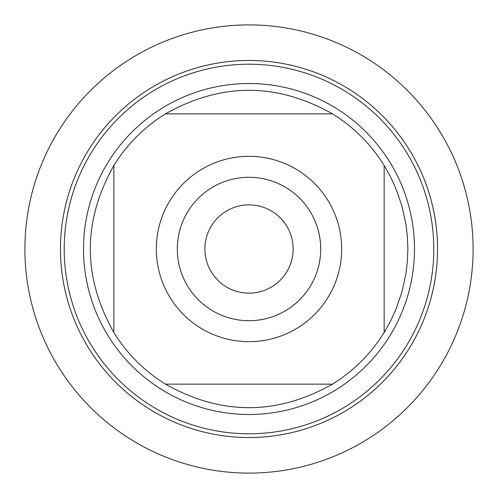 <?xml version="1.0" encoding="UTF-8"?>
<svg xmlns="http://www.w3.org/2000/svg" width="498" height="498" viewBox="0 0 498 498"><rect width="100%" height="100%" fill="white"/><g stroke="black" fill="none" stroke-linecap="round" stroke-linejoin="round"><path stroke-width="0.75" d="M60.463 249A188.537 188.537 0 0 0 343.265 412.276A188.537 188.537 0 0 0 343.265 85.724A188.537 188.537 0 0 0 60.463 249A188.537 188.537 0 0 0 249 437.537A188.537 188.537 0 0 0 437.537 249A188.537 188.537 0 0 0 249 60.463A188.537 188.537 0 0 0 60.463 249M83.515 249A165.485 165.485 0 0 1 331.743 105.688A165.485 165.485 0 0 1 331.743 392.312A165.485 165.485 0 0 1 83.515 249M204.871 249A44.129 44.129 0 0 0 271.068 287.215A44.129 44.129 0 0 0 271.068 210.785A44.129 44.129 0 0 0 204.871 249M177.288 249A71.712 71.712 0 0 1 284.856 186.899A71.712 71.712 0 0 1 284.856 311.101A71.712 71.712 0 0 1 177.288 249M341.672 249A92.672 92.672 0 0 0 223.677 159.852A92.672 92.672 0 0 0 170.167 297.717A92.672 92.672 0 0 0 341.672 249M332.508 113.855C276.838 82.481 221.162 82.481 165.492 113.855A158.868 158.868 0 0 0 113.855 165.492C82.481 221.162 82.481 276.838 113.855 332.508A158.868 158.868 0 0 0 165.492 384.145C221.162 415.519 276.838 415.519 332.508 384.145A158.868 158.868 0 0 0 384.145 332.508L384.145 165.492A158.868 158.868 0 0 0 332.508 113.855L165.492 113.855A158.868 158.868 0 0 0 113.855 165.492L113.855 332.508M165.492 384.145L332.508 384.145M384.145 332.508L390.32 321.571L395.611 310.186L401.824 292.407L405.882 274.018L407.37 261.55L407.868 249L407.37 236.45L405.882 223.982L401.824 205.593L395.611 187.814L390.32 176.429L384.145 165.492M24.9 249A224.1 224.1 0 0 1 249 24.9A224.1 224.1 0 0 1 473.1 249A224.1 224.1 0 0 1 249 473.1A224.1 224.1 0 0 1 24.9 249M64.211 249A184.789 184.789 0 0 1 341.398 88.968A184.789 184.789 0 0 1 341.398 409.032A184.789 184.789 0 0 1 64.211 249"/></g></svg>
